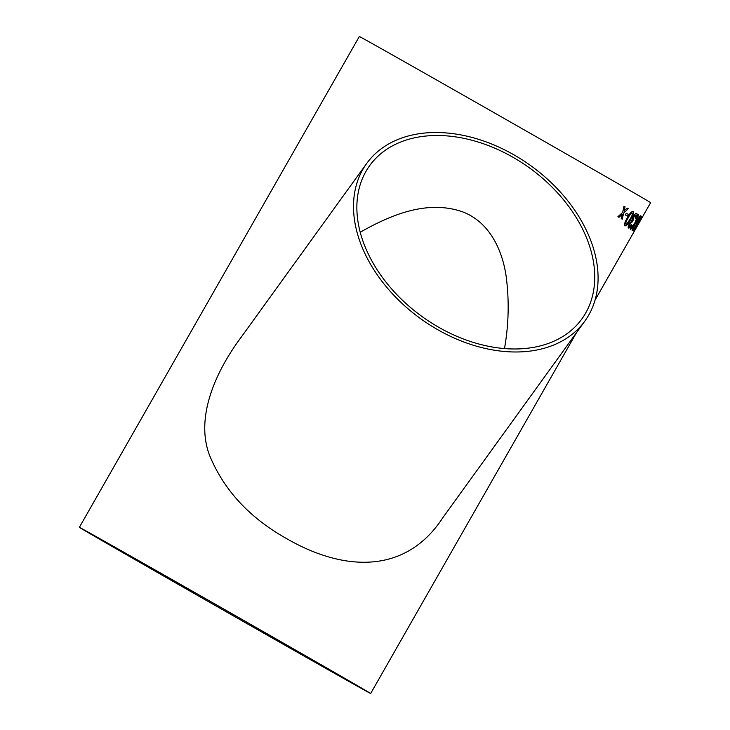 <?xml version="1.0" encoding="UTF-8"?>
<svg xmlns="http://www.w3.org/2000/svg" width="730" height="730" viewBox="0 0 730 730"><rect width="100%" height="100%" fill="white"/><g stroke="black" fill="none" stroke-linecap="round" stroke-linejoin="round"><path stroke-width="1.09" d="M369.781 693.071A167.681 0.584 -150.3 0 0 370.667 693.5A167.681 0.584 -150.3 0 0 225.305 609.915A167.681 0.584 -150.3 0 0 79.36 527.343A167.681 0.584 -150.3 0 0 216.846 606.429A167.681 0.584 -150.3 0 0 369.781 693.071M595.014 300.176L650.64 202.657A167.681 0.584 -150.3 0 0 505.269 119.072A167.681 0.584 -150.3 0 0 359.333 36.5L79.36 527.343M627.508 216.126A167.681 0.584 -150.3 0 0 625.327 214.857L626.276 213.196A167.681 0.584 -150.3 0 1 628.457 214.465L627.508 216.126M624.926 225.935C624.132 224.338 624.962 221.582 627.398 217.65C629.543 213.552 631.486 211.454 633.248 211.344L633.549 213.379L630.638 219.538C628.512 223.654 626.605 225.789 624.926 225.935M635.063 218.078L635.812 215.058L633.357 217.458L633.047 220.588L629.963 223.918L629.406 226.346L631.331 224.511L631.696 224.977C630.264 227.249 629.187 228.262 628.475 228.016C627.846 227.514 628.147 226.054 629.37 223.654L631.587 221.135L632.801 217.111C634.525 214.337 635.857 213.105 636.779 213.406C637.39 213.972 637.016 215.551 635.638 218.17L635.063 218.078M636.149 221.236L640.292 215.733A167.681 0.584 -150.3 0 1 640.694 215.97L635.365 223.179L632.362 230.306A167.681 0.584 -150.3 0 0 631.952 230.069L634.215 224.685L630.629 229.284A167.681 0.584 -150.3 0 0 630.063 228.946L634.89 222.869L638.102 214.438A167.681 0.584 -150.3 0 1 638.677 214.775L636.523 220.305M639.617 220.296L640.648 217.932L637.39 222.732L638.668 221.455L636.423 226.337L633.257 230.853L636.569 223.562C638.969 219.283 640.648 216.856 641.606 216.281L639.617 220.296M642.309 216.974L634.069 231.355A167.681 0.584 -150.3 0 0 634.005 231.319L642.227 216.91A167.681 0.584 -150.3 0 1 642.309 216.974L635.903 228.198M624.26 210.468L627.344 208.16A167.681 0.584 -150.3 0 1 628.302 208.725L623.676 213.041L622.225 219.201A167.681 0.584 -150.3 0 0 621.257 218.644L622.234 214.364L618.958 217.312A167.681 0.584 -150.3 0 0 617.899 216.7L622.654 212.457L623.986 206.225A167.681 0.584 -150.3 0 1 625.053 206.836L624.104 211.134M584.885 321.045L442.873 517.643C405.807 574.592 343.976 571.727 286.771 538.703C250.052 518.172 224.466 490.752 210.003 456.451C194.6 418.208 215.441 371.47 241.721 336.475L366.706 163.438A134.575 94.27 35.8 0 0 437.745 329.704A134.575 94.27 35.8 0 0 584.885 321.045A134.575 94.27 35.8 0 0 531.002 165.829A134.575 94.27 35.8 0 0 366.706 163.438M366.606 691.255A163.994 0.566 -150.3 0 0 367.464 691.675A163.994 0.566 -150.3 0 0 225.296 609.924A163.994 0.566 -150.3 0 0 82.563 529.168A163.994 0.566 -150.3 0 0 217.029 606.52A163.994 0.566 -150.3 0 0 366.606 691.255M512.816 157.178A130.889 91.688 35.8 0 0 505.844 153.391A130.889 91.688 35.8 0 0 369.699 165.6A130.889 91.688 35.8 0 0 422.104 316.574A130.889 91.688 35.8 0 0 581.901 318.891A130.889 91.688 35.8 0 0 512.816 157.178M360.246 232.222C390.276 215.195 427.552 199.098 463.404 212.138C490.168 222.805 502.386 250.791 506.091 275.931C509.321 300.185 508.783 324.403 504.485 348.593M624.223 210.441L625.053 206.836M625.017 206.818A167.635 0.584 -150.3 0 0 623.986 206.225M622.234 214.364L618.93 217.294M628.302 208.725L623.676 213.041M623.639 213.023L622.188 219.182M628.274 208.707A167.635 0.584 -150.3 0 0 627.344 208.16M636.706 226.93L634.023 231.337M640.648 217.932L637.19 223.088M638.631 221.436L636.387 226.318L633.22 230.826M641.57 216.253L639.58 220.268M637.655 223.079L634.178 229.165M638.066 214.41A167.635 0.584 -150.3 0 1 638.64 214.748L636.478 220.287M634.215 224.685L630.592 229.257M640.694 215.97L635.365 223.179M635.319 223.161L632.326 230.288M635.812 215.058L633.321 217.43L632.609 220.588M633.01 220.57L632.007 222.203M631.988 222.157L629.926 223.891L629.406 226.346M631.295 224.493L631.66 224.95C630.218 227.231 629.15 228.244 628.439 227.997M636.742 213.388C637.354 213.945 636.98 215.532 635.602 218.142L635.027 218.051M633.211 211.326L633.512 213.352L630.601 219.52C628.475 223.636 626.568 225.762 624.889 225.917M632.299 213.005L632.262 212.987C630.902 213.434 629.506 215.122 628.046 218.042C626.267 220.788 625.537 222.86 625.838 224.256L627.097 223.681L630.036 219.192C631.806 216.463 632.563 214.401 632.299 213.005C630.939 213.461 629.543 215.14 628.083 218.06C626.303 220.816 625.564 222.887 625.875 224.274M627.471 216.107L628.457 214.465M628.42 214.447A167.635 0.584 -150.3 0 0 626.276 213.196M576.445 332.743L370.667 693.5"/></g></svg>

